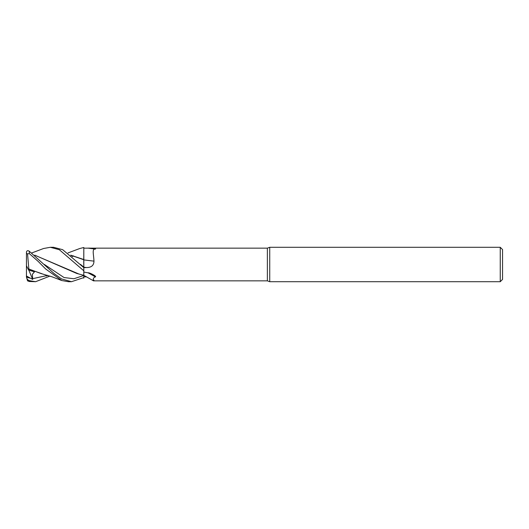 <?xml version="1.0" encoding="UTF-8"?>
<svg xmlns="http://www.w3.org/2000/svg" width="529" height="529" viewBox="0 0 529 529"><rect width="100%" height="100%" fill="white"/><g stroke="black" fill="none" stroke-linecap="round" stroke-linejoin="round"><path stroke-width="0.79" d="M83.754 264.5L83.813 248.167L88.118 248.154C88.746 247.975 97.118 248.458 95.412 249.08C91.775 248.775 93.673 254.019 93.964 261.134C93.891 265.426 91.378 267.568 86.425 267.562L83.813 267.628L62.68 249.688L53.601 247.294L50.321 247.294L59.334 249.721L83.813 270.795L83.813 267.244A288.94 54.692 -164.9 0 0 86.425 267.562M34.716 255.137L76.718 273.433L83.794 275.325L83.813 270.848L83.813 278.115L83.8 275.47L83.813 277.593L71.488 281.706L61.529 278.915L54.176 273.625L29.32 251.275C27.806 250.316 26.847 250.581 26.45 252.062L26.45 253.417L27.548 253.86L29.32 253.616L38.114 261.346L45.613 268.944L61.761 280.529L68.479 281.706M83.813 267.76L83.813 259.759M70.688 255.163L83.787 259.521L83.813 247.499L83.813 259.534M269.73 281.706L267.37 280.846L267.37 248.154L269.73 247.294L500.255 247.294L502.55 249.589L502.55 279.411L500.255 281.706L269.73 281.706L269.73 247.294M500.255 281.706L500.255 247.294M267.37 280.846L93.501 280.846L83.794 275.325M86.657 248.154L267.37 248.154L86.657 248.154M83.813 272.065L88.118 272.845C88.746 272.237 97.118 276.25 95.412 276.912C91.775 277.864 93.673 282.903 93.964 280.039M83.813 259.693L83.813 259.884A291.195 55.115 -164.9 0 0 93.964 261.134M88.118 248.154A296.531 56.127 -164.9 0 0 95.412 249.08M83.813 254.356L83.813 248.167M86.624 276.879L86.425 276.872A288.94 264.52 -39.6 0 0 83.813 275.371L83.813 277.593M86.425 276.872L83.813 276.839L83.813 277.566L83.813 276.839M88.118 272.845A296.531 271.47 -39.6 0 1 95.412 276.912M83.813 267.099L83.813 267.734L83.813 267.099L80.507 264.394L83.8 267.092M49.931 276.072L35.615 281.706L29.32 281.488L29.32 280.648C27.806 280.092 26.847 278.882 26.45 277.011L26.45 276.006L32.692 279.418L32.368 274.3L34.484 271.846L28.619 270.054L28.844 268.844M35.622 281.706L29.32 280.648M71.336 281.706L68.36 281.706M70.774 255.243L83.787 259.746M79.628 248.564L83.813 247.499M46.565 276.012L47.544 275.305M26.45 276.958L27.548 280.846L29.32 281.488M28.844 269.155L42.069 273.777M27.548 253.86L28.844 268.997L40.726 273.447M32.534 278.684L47.815 275.384M72.328 256.677L73.478 255.864M71.937 255.487L71.488 255.897M44.324 264.434L64.062 277.546L73.934 278.75L83.8 275.47M34.828 255.229L78.471 273.83M43.57 248.504L50.315 247.294M28.619 270.054L26.45 265.743L26.45 253.417M32.692 279.418L28.797 270.114M26.45 276.006L26.45 265.743M29.32 253.616L29.32 251.275M26.45 277.011L29.525 278.069M79.846 248.485L67.977 252.935M40.66 273.433L52.239 276.885L61.728 280.515M31.819 252.928L43.649 248.478"/></g></svg>
